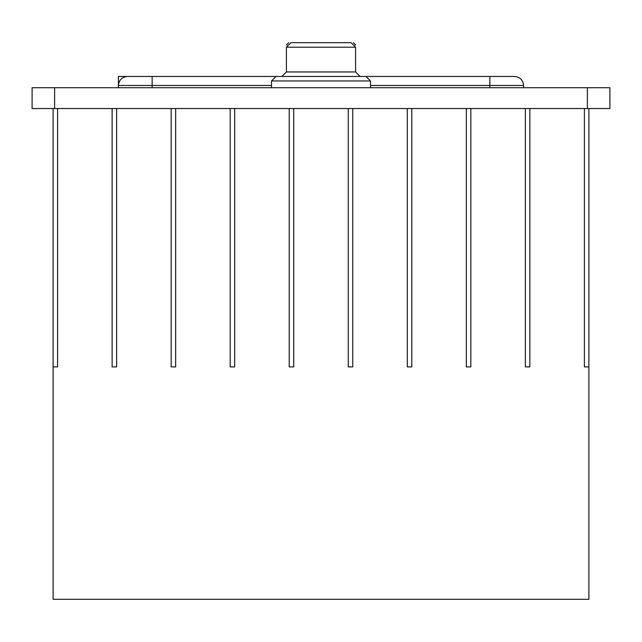 <?xml version="1.0" encoding="UTF-8"?>
<svg xmlns="http://www.w3.org/2000/svg" width="642" height="642" viewBox="0 0 642 642"><rect width="100%" height="100%" fill="white"/><g stroke="black" fill="none" stroke-linecap="round" stroke-linejoin="round"><path stroke-width="0.96" d="M286.42 47.195L355.58 47.195L351.078 42.693L290.922 42.693L286.42 47.195L286.42 71.96L355.58 71.96L360.082 76.462M118.377 87.721L118.377 85.466C118.947 80.033 121.956 77.032 127.381 76.462L152.146 76.462L152.146 85.466L271.51 85.466M370.49 85.466L489.854 85.466L489.854 76.462L514.619 76.462C520.044 77.032 523.053 80.033 523.623 85.466L523.623 87.721M489.854 76.462L118.377 76.462L118.377 85.466L152.146 85.466L152.146 87.721M276.012 76.462L271.51 80.964L276.012 76.462L365.988 76.462L370.49 80.964L271.51 80.964L271.51 87.721M54.61 108.546L54.61 87.721L32.1 87.721L32.1 108.546L609.9 108.546L609.9 87.721L587.39 87.721L587.39 108.546M57.595 108.546L57.595 366.903L53.093 366.903L53.093 108.546M116.627 108.546L116.627 366.903L112.125 366.903L112.125 108.546M175.659 108.546L175.659 366.903L171.157 366.903L171.157 108.546M234.691 108.546L234.691 366.903L230.189 366.903L230.189 108.546M293.723 108.546L293.723 366.903L289.221 366.903L289.221 108.546M352.763 108.546L352.763 366.903L348.261 366.903L348.261 108.546M411.795 108.546L411.795 366.903L407.293 366.903L407.293 108.546M470.827 108.546L470.827 366.903L466.325 366.903L466.325 108.546M529.859 108.546L529.859 366.903L525.357 366.903L525.357 108.546M588.891 108.546L588.891 366.903L584.389 366.903L584.389 108.546M588.891 366.903L588.891 599.307L53.109 599.307L53.109 366.903M54.61 87.721L587.39 87.721M489.854 87.721L489.854 85.466L523.623 85.466M288.667 42.693L286.42 44.948L287.022 44.948M354.978 44.948L355.58 44.948L353.333 42.693M355.58 47.195L355.58 71.96M365.988 76.462L370.49 80.964L370.49 87.721M286.42 71.96L281.918 76.462"/></g></svg>
